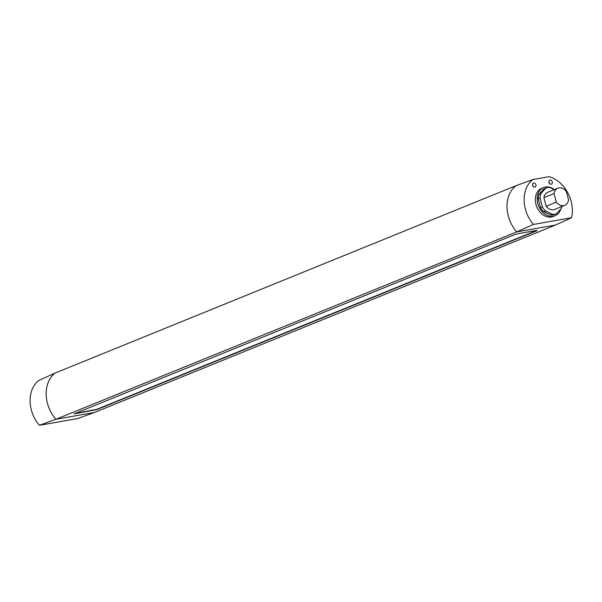 <?xml version="1.0" encoding="UTF-8"?>
<svg xmlns="http://www.w3.org/2000/svg" width="602" height="602" viewBox="0 0 602 602"><rect width="100%" height="100%" fill="white"/><g stroke="black" fill="none" stroke-linecap="round" stroke-linejoin="round"><path stroke-width="0.9" d="M556.331 202.121L554.028 193.535L543.892 197.652L546.195 206.245L556.331 202.121A9.233 7.043 -112.1 0 0 564.789 205.297L554.653 209.421A9.233 7.043 -112.1 0 1 546.195 206.245M554.028 193.535A9.233 7.043 -112.1 0 1 557.836 188.193A9.233 7.043 -112.1 0 1 566.286 191.368L568.589 199.962A9.233 7.043 -112.1 0 1 564.789 205.297M543.892 197.652A9.233 7.043 -112.1 0 1 547.692 192.316L557.836 188.193M554.803 214.342A13.854 10.565 -112.1 0 1 554.547 214.447A13.854 10.565 -112.1 0 1 550.86 215.034L543.711 211.716L545.547 210.971L552.704 214.289A13.854 10.565 -112.1 0 0 556.391 213.702A13.854 10.565 -112.1 0 0 556.647 213.59L561.455 208.164A13.854 10.565 -112.1 0 0 561.944 206.456M554.314 189.622L549.641 187.448A13.854 10.565 -112.1 0 0 545.954 188.035L544.11 188.787A13.854 10.565 -112.1 0 1 544.374 188.682M543.711 211.716A13.854 10.565 -112.1 0 1 540.581 207.743L538.233 198.991A13.854 10.565 -112.1 0 1 539.046 194.326L543.854 188.893L545.698 188.148A13.854 10.565 -112.1 0 1 545.954 188.035M545.698 188.148L540.889 193.573L539.046 194.326M538.233 198.991L540.077 198.246A13.854 10.565 -112.1 0 1 540.889 193.573M540.077 198.246L542.425 206.99L540.581 207.743M545.547 210.971A13.854 10.565 -112.1 0 1 542.425 206.99M554.382 189.592A15.2 11.596 67.9 0 0 543.606 187.538A15.2 11.596 67.9 0 0 537.804 203.649A15.2 11.596 67.9 0 0 555.052 215.697A15.2 11.596 67.9 0 0 560.876 208.811M555.052 215.697L553.208 216.449A15.2 11.596 -112.1 0 1 535.961 204.402A15.2 11.596 -112.1 0 1 541.762 188.291L543.606 187.538M532.951 179.524L549.016 176.687A30.108 22.966 67.9 0 1 571.569 217.721L533.432 224.448A30.108 22.966 67.9 0 1 532.951 179.524L516.095 185.634L55.249 373.007L38.927 380.381A30.108 22.966 -112.1 0 0 39.408 425.313L55.896 419.263A30.785 23.486 -112.1 0 1 55.249 373.007M552.26 181.857A2.152 1.64 67.9 0 0 549.814 180.148A2.152 1.64 67.9 0 0 548.986 182.436A2.152 1.64 67.9 0 0 551.44 184.144A2.152 1.64 67.9 0 0 552.26 181.857M535.915 184.739A2.152 1.64 67.9 0 0 533.47 183.038A2.152 1.64 67.9 0 0 532.65 185.318A2.152 1.64 67.9 0 0 535.095 187.026A2.152 1.64 67.9 0 0 535.915 184.739M571.569 217.721L555.428 225.073L94.574 412.445L55.896 419.263L516.742 231.89L533.432 224.448M516.095 185.634A30.785 23.486 67.9 0 0 516.742 231.89L555.428 225.073M536.57 230.837L96.922 409.586L74.106 413.883L514.394 234.75L518.57 233.584L536.081 230.498L537.21 230.453L536.57 230.837L536.818 230.4M533.244 186.432A2.152 1.64 67.9 0 0 533.154 185.867A2.152 1.64 67.9 0 0 532.559 184.754M552.704 214.289L550.86 215.034M39.408 425.313L77.538 418.586L94.574 412.445M549.581 183.55A2.152 1.64 67.9 0 0 549.491 182.985A2.152 1.64 67.9 0 0 548.904 181.872M74.43 413.642L96.847 409.292L536.495 230.536M556.391 213.702L554.547 214.447"/></g></svg>
